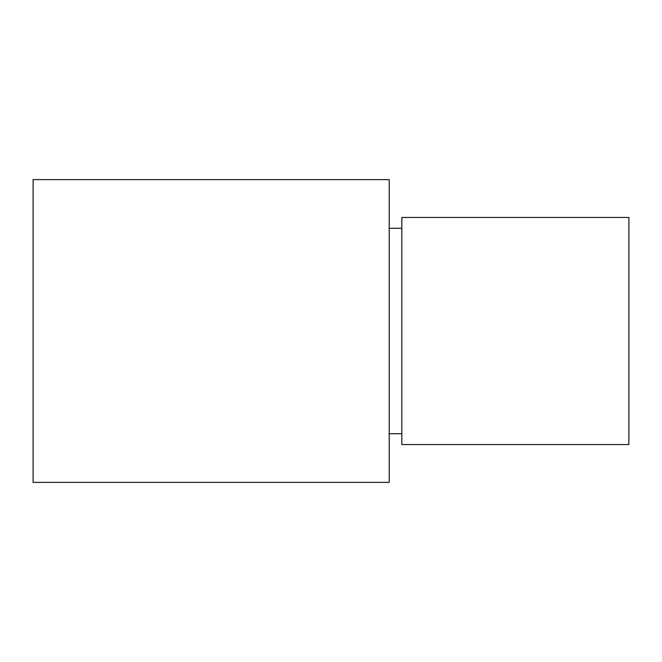 <?xml version="1.0" encoding="UTF-8"?>
<svg xmlns="http://www.w3.org/2000/svg" width="662" height="662" viewBox="0 0 662 662"><rect width="100%" height="100%" fill="white"/><g stroke="black" fill="none" stroke-linecap="round" stroke-linejoin="round"><path stroke-width="0.99" d="M389.206 433.726L401.826 433.726M389.206 228.274L401.826 228.274M33.1 179.617L33.1 482.383L389.206 482.383L389.206 179.617L33.1 179.617M401.826 217.459L401.826 444.541L628.9 444.541L628.9 217.459L401.826 217.459"/></g></svg>
